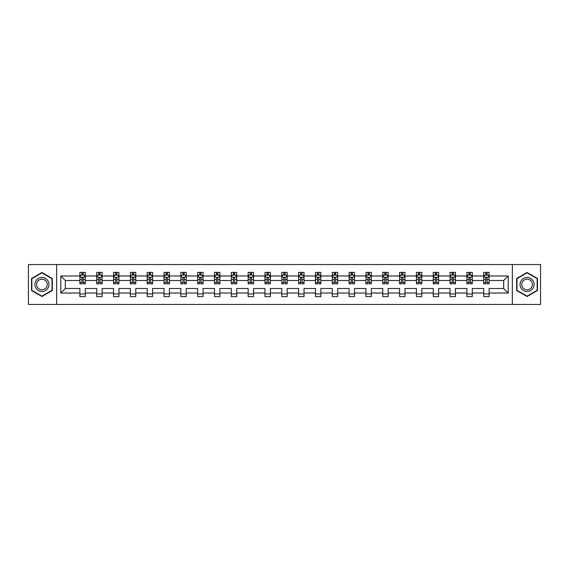 <?xml version="1.0" encoding="UTF-8"?>
<svg xmlns="http://www.w3.org/2000/svg" width="569" height="569" viewBox="0 0 569 569"><rect width="100%" height="100%" fill="white"/><g stroke="black" fill="none" stroke-linecap="round" stroke-linejoin="round"><path stroke-width="0.85" d="M512.349 304.451L540.55 304.451L540.55 264.549L512.349 264.549L512.349 304.451L56.651 304.451L56.651 264.549L28.45 264.549L28.45 304.451L56.651 304.451M489.105 293.021L489.105 288.49L503.665 288.49L508.195 293.021L489.105 293.021L489.105 296.634L483.707 296.634L483.707 293.021L472.277 293.021L472.277 296.634L466.886 296.634L466.886 293.021L455.449 293.021L455.449 296.634L450.058 296.634L450.058 293.021L438.628 293.021L438.628 296.634L433.237 296.634L433.237 293.021L421.8 293.021L421.8 296.634L416.408 296.634L416.408 293.021L404.979 293.021L404.979 296.634L399.58 296.634L399.58 293.021L388.15 293.021L388.15 296.634L382.759 296.634L382.759 293.021L371.322 293.021L371.322 296.634L365.931 296.634L365.931 293.021L354.501 293.021L354.501 296.634L349.103 296.634L349.103 293.021L337.673 293.021L337.673 296.634L332.282 296.634L332.282 293.021L320.845 293.021L320.845 296.634L315.454 296.634L315.454 293.021L304.024 293.021L304.024 296.634L298.633 296.634L298.633 293.021L287.196 293.021L287.196 296.634L281.804 296.634L281.804 293.021L270.367 293.021L270.367 296.634L264.976 296.634L264.976 293.021L253.546 293.021L253.546 296.634L248.155 296.634L248.155 293.021L236.718 293.021L236.718 296.634L231.327 296.634L231.327 293.021L219.897 293.021L219.897 296.634L214.499 296.634L214.499 293.021L203.069 293.021L203.069 296.634L197.678 296.634L197.678 293.021L186.241 293.021L186.241 296.634L180.85 296.634L180.85 293.021L169.42 293.021L169.42 296.634L164.021 296.634L164.021 293.021L152.592 293.021L152.592 296.634L147.2 296.634L147.2 293.021L135.763 293.021L135.763 296.634L130.372 296.634L130.372 293.021L118.942 293.021L118.942 296.634L113.551 296.634L113.551 293.021L102.114 293.021L102.114 296.634L96.723 296.634L96.723 293.021L85.293 293.021L85.293 296.634L79.895 296.634L79.895 293.021L60.805 293.021L60.805 275.979L79.895 275.979L79.895 272.366L85.293 272.366L85.293 275.979L96.723 275.979L96.723 272.366L102.114 272.366L102.114 275.979L113.551 275.979L113.551 272.366L118.942 272.366L118.942 275.979L130.372 275.979L130.372 272.366L135.763 272.366L135.763 275.979L147.2 275.979L147.2 272.366L152.592 272.366L152.592 275.979L164.021 275.979L164.021 272.366L169.42 272.366L169.42 275.979L180.85 275.979L180.85 272.366L186.241 272.366L186.241 275.979L197.678 275.979L197.678 272.366L203.069 272.366L203.069 275.979L214.499 275.979L214.499 272.366L219.897 272.366L219.897 275.979L231.327 275.979L231.327 272.366L236.718 272.366L236.718 275.979L248.155 275.979L248.155 272.366L253.546 272.366L253.546 275.979L264.976 275.979L264.976 272.366L270.367 272.366L270.367 275.979L281.804 275.979L281.804 272.366L287.196 272.366L287.196 275.979L298.633 275.979L298.633 272.366L304.024 272.366L304.024 275.979L315.454 275.979L315.454 272.366L320.845 272.366L320.845 275.979L332.282 275.979L332.282 272.366L337.673 272.366L337.673 275.979L349.103 275.979L349.103 272.366L354.501 272.366L354.501 275.979L365.931 275.979L365.931 272.366L371.322 272.366L371.322 275.979L382.759 275.979L382.759 272.366L388.15 272.366L388.15 275.979L399.58 275.979L399.58 272.366L404.979 272.366L404.979 275.979L416.408 275.979L416.408 272.366L421.8 272.366L421.8 275.979L433.237 275.979L433.237 272.366L438.628 272.366L438.628 275.979L450.058 275.979L450.058 272.366L455.449 272.366L455.449 275.979L466.886 275.979L466.886 272.366L472.277 272.366L472.277 275.979L483.707 275.979L483.707 272.366L489.105 272.366L489.105 275.979L508.195 275.979L508.195 293.021M512.349 264.549L56.651 264.549M483.707 275.979L483.707 280.51L472.277 280.51L472.277 275.979M472.277 293.021L472.277 288.49L483.707 288.49L483.707 293.021M466.886 275.979L466.886 280.51L455.449 280.51L455.449 275.979M455.449 293.021L455.449 288.49L466.886 288.49L466.886 293.021M450.058 275.979L450.058 280.51L438.628 280.51L438.628 275.979M438.628 293.021L438.628 288.49L450.058 288.49L450.058 293.021M433.237 275.979L433.237 280.51L421.8 280.51L421.8 275.979M421.8 293.021L421.8 288.49L433.237 288.49L433.237 293.021M416.408 275.979L416.408 280.51L404.979 280.51L404.979 275.979M404.979 293.021L404.979 288.49L416.408 288.49L416.408 293.021M399.58 275.979L399.58 280.51L388.15 280.51L388.15 275.979M388.15 293.021L388.15 288.49L399.58 288.49L399.58 293.021M382.759 275.979L382.759 280.51L371.322 280.51L371.322 275.979M371.322 293.021L371.322 288.49L382.759 288.49L382.759 293.021M365.931 275.979L365.931 280.51L354.501 280.51L354.501 275.979M354.501 293.021L354.501 288.49L365.931 288.49L365.931 293.021M349.103 275.979L349.103 280.51L337.673 280.51L337.673 275.979M337.673 293.021L337.673 288.49L349.103 288.49L349.103 293.021M332.282 275.979L332.282 280.51L320.845 280.51L320.845 275.979M320.845 293.021L320.845 288.49L332.282 288.49L332.282 293.021M315.454 275.979L315.454 280.51L304.024 280.51L304.024 275.979M304.024 293.021L304.024 288.49L315.454 288.49L315.454 293.021M298.633 275.979L298.633 280.51L287.196 280.51L287.196 275.979M287.196 293.021L287.196 288.49L298.633 288.49L298.633 293.021M281.804 275.979L281.804 280.51L270.367 280.51L270.367 275.979M270.367 293.021L270.367 288.49L281.804 288.49L281.804 293.021M264.976 275.979L264.976 280.51L253.546 280.51L253.546 275.979M253.546 293.021L253.546 288.49L264.976 288.49L264.976 293.021M248.155 275.979L248.155 280.51L236.718 280.51L236.718 275.979M236.718 293.021L236.718 288.49L248.155 288.49L248.155 293.021M231.327 275.979L231.327 280.51L219.897 280.51L219.897 275.979M219.897 293.021L219.897 288.49L231.327 288.49L231.327 293.021M214.499 275.979L214.499 280.51L203.069 280.51L203.069 275.979M203.069 293.021L203.069 288.49L214.499 288.49L214.499 293.021M197.678 275.979L197.678 280.51L186.241 280.51L186.241 275.979M186.241 293.021L186.241 288.49L197.678 288.49L197.678 293.021M180.85 275.979L180.85 280.51L169.42 280.51L169.42 275.979M169.42 293.021L169.42 288.49L180.85 288.49L180.85 293.021M164.021 275.979L164.021 280.51L152.592 280.51L152.592 275.979M152.592 293.021L152.592 288.49L164.021 288.49L164.021 293.021M147.2 275.979L147.2 280.51L135.763 280.51L135.763 275.979M135.763 293.021L135.763 288.49L147.2 288.49L147.2 293.021M130.372 275.979L130.372 280.51L118.942 280.51L118.942 275.979M118.942 293.021L118.942 288.49L130.372 288.49L130.372 293.021M113.551 275.979L113.551 280.51L102.114 280.51L102.114 275.979M102.114 293.021L102.114 288.49L113.551 288.49L113.551 293.021M96.723 275.979L96.723 280.51L85.293 280.51L85.293 275.979M85.293 293.021L85.293 288.49L96.723 288.49L96.723 293.021M79.895 275.979L79.895 280.51L65.335 280.51L65.335 288.49L79.895 288.49L79.895 293.021M60.805 275.979L65.335 280.51M503.665 288.49L503.665 280.51L489.105 280.51L489.105 275.979M485.762 275.062L487.057 275.062M468.934 275.062L470.229 275.062M452.106 275.062L453.401 275.062M435.285 275.062L436.579 275.062M418.457 275.062L419.751 275.062M401.629 275.062L402.923 275.062M384.808 275.062L386.102 275.062M367.979 275.062L369.274 275.062M351.158 275.062L352.446 275.062M334.33 275.062L335.625 275.062M317.502 275.062L318.796 275.062M300.681 275.062L301.975 275.062M283.853 275.062L285.147 275.062M267.025 275.062L268.319 275.062M250.204 275.062L251.498 275.062M233.375 275.062L234.67 275.062M216.554 275.062L217.842 275.062M199.726 275.062L201.021 275.062M182.898 275.062L184.192 275.062M166.077 275.062L167.371 275.062M149.249 275.062L150.543 275.062M132.421 275.062L133.715 275.062M115.599 275.062L116.894 275.062M98.771 275.062L100.066 275.062M81.943 275.062L83.238 275.062M79.895 293.938L85.293 293.938M96.723 293.938L102.114 293.938M113.551 293.938L118.942 293.938M130.372 293.938L135.763 293.938M147.2 293.938L152.592 293.938M164.021 293.938L169.42 293.938M180.85 293.938L186.241 293.938M197.678 293.938L203.069 293.938M214.499 293.938L219.897 293.938M231.327 293.938L236.718 293.938M248.155 293.938L253.546 293.938M264.976 293.938L270.367 293.938M281.804 293.938L287.196 293.938M298.633 293.938L304.024 293.938M315.454 293.938L320.845 293.938M332.282 293.938L337.673 293.938M349.103 293.938L354.501 293.938M365.931 293.938L371.322 293.938M382.759 293.938L388.15 293.938M399.58 293.938L404.979 293.938M416.408 293.938L421.8 293.938M433.237 293.938L438.628 293.938M450.058 293.938L455.449 293.938M466.886 293.938L472.277 293.938M483.707 293.938L489.105 293.938M65.335 288.49L60.805 293.021M508.195 275.979L503.665 280.51M52.341 278.49L41.935 272.48L31.523 278.49L31.523 290.51L41.935 296.52L52.341 290.51L52.341 278.49M516.659 278.49L516.659 290.51L527.065 296.52L537.477 290.51L537.477 278.49L527.065 272.48L516.659 278.49M83.238 273.767L81.943 273.767M80.912 275.247L79.895 275.247L79.895 272.366L81.943 272.366L81.943 275.119M79.895 282.501L79.895 283.853L81.943 283.853L81.943 282.501L79.895 282.501L79.895 280.51M85.293 280.51L85.293 283.853L83.238 283.853L83.238 278.085C82.811 277.252 82.377 277.252 81.943 278.085L81.943 282.501M84.276 275.247L85.293 275.247L85.293 272.366L83.238 272.366L83.238 275.119M85.293 277.274L84.212 275.119L80.976 275.119L79.895 277.274M100.066 273.767L98.771 273.767M97.74 275.247L96.723 275.247L96.723 272.366L98.771 272.366L98.771 275.119M96.723 282.501L96.723 283.853L98.771 283.853L98.771 282.501L96.723 282.501L96.723 280.51M102.114 280.51L102.114 283.853L100.066 283.853L100.066 278.085C99.639 277.252 99.205 277.252 98.771 278.085L98.771 282.501M101.104 275.247L102.114 275.247L102.114 272.366L100.066 272.366L100.066 275.119M102.114 277.274L101.04 275.119L97.804 275.119L96.723 277.274M116.894 273.767L115.599 273.767M114.561 275.247L113.551 275.247L113.551 272.366L115.599 272.366L115.599 275.119M113.551 282.501L113.551 283.853L115.599 283.853L115.599 282.501L113.551 282.501L113.551 280.51M118.942 280.51L118.942 283.853L116.894 283.853L116.894 278.085C116.46 277.252 116.026 277.252 115.599 278.085L115.599 282.501M117.925 275.247L118.942 275.247L118.942 272.366L116.894 272.366L116.894 275.119M118.942 277.274L117.861 275.119L114.625 275.119L113.551 277.274M35.861 280.994A7.013 7.013 0 0 0 38.429 290.574A7.013 7.013 0 0 0 48.002 288.006A7.013 7.013 0 0 0 45.435 278.426A7.013 7.013 0 0 0 35.861 280.994M37.334 281.847A5.306 5.306 0 0 0 39.275 289.095A5.306 5.306 0 0 0 46.53 287.153A5.306 5.306 0 0 0 44.588 279.905A5.306 5.306 0 0 0 37.334 281.847M52.014 278.675L52.014 290.325L41.935 296.143L31.85 290.325L31.85 278.675L41.935 272.857L52.014 278.675M520.998 280.994A7.013 7.013 0 0 0 523.565 290.574A7.013 7.013 0 0 0 533.139 288.006A7.013 7.013 0 0 0 530.571 278.426A7.013 7.013 0 0 0 520.998 280.994M522.47 281.847A5.306 5.306 0 0 0 524.412 289.095A5.306 5.306 0 0 0 531.666 287.153A5.306 5.306 0 0 0 529.725 279.905A5.306 5.306 0 0 0 522.47 281.847M537.15 278.675L537.15 290.325L527.065 296.143L516.986 290.325L516.986 278.675L527.065 272.857L537.15 278.675M133.715 273.767L132.421 273.767M131.389 275.247L130.372 275.247L130.372 272.366L132.421 272.366L132.421 275.119M130.372 282.501L130.372 283.853L132.421 283.853L132.421 282.501L130.372 282.501L130.372 280.51M135.763 280.51L135.763 283.853L133.715 283.853L133.715 278.085C133.288 277.252 132.854 277.252 132.421 278.085L132.421 282.501M134.753 275.247L135.763 275.247L135.763 272.366L133.715 272.366L133.715 275.119M135.763 277.274L134.689 275.119L131.453 275.119L130.372 277.274M150.543 273.767L149.249 273.767M148.21 275.247L147.2 275.247L147.2 272.366L149.249 272.366L149.249 275.119M147.2 282.501L147.2 283.853L149.249 283.853L149.249 282.501L147.2 282.501L147.2 280.51M152.592 280.51L152.592 283.853L150.543 283.853L150.543 278.085C150.109 277.252 149.683 277.252 149.249 278.085L149.249 282.501M151.582 275.247L152.592 275.247L152.592 272.366L150.543 272.366L150.543 275.119M152.592 277.274L151.51 275.119L148.281 275.119L147.2 277.274M167.371 273.767L166.077 273.767M165.038 275.247L164.021 275.247L164.021 272.366L166.077 272.366L166.077 275.119M164.021 282.501L164.021 283.853L166.077 283.853L166.077 282.501L164.021 282.501L164.021 280.51M169.42 280.51L169.42 283.853L167.371 283.853L167.371 278.085C166.937 277.252 166.504 277.252 166.077 278.085L166.077 282.501M168.403 275.247L169.42 275.247L169.42 272.366L167.371 272.366L167.371 275.119M169.42 277.274L168.339 275.119L165.102 275.119L164.021 277.274M184.192 273.767L182.898 273.767M181.867 275.247L180.85 275.247L180.85 272.366L182.898 272.366L182.898 275.119M180.85 282.501L180.85 283.853L182.898 283.853L182.898 282.501L180.85 282.501L180.85 280.51M186.241 280.51L186.241 283.853L184.192 283.853L184.192 278.085C183.766 277.252 183.332 277.252 182.898 278.085L182.898 282.501M185.231 275.247L186.241 275.247L186.241 272.366L184.192 272.366L184.192 275.119M186.241 277.274L185.167 275.119L181.931 275.119L180.85 277.274M201.021 273.767L199.726 273.767M198.688 275.247L197.678 275.247L197.678 272.366L199.726 272.366L199.726 275.119M197.678 282.501L197.678 283.853L199.726 283.853L199.726 282.501L197.678 282.501L197.678 280.51M203.069 280.51L203.069 283.853L201.021 283.853L201.021 278.085C200.587 277.252 200.16 277.252 199.726 278.085L199.726 282.501M202.052 275.247L203.069 275.247L203.069 272.366L201.021 272.366L201.021 275.119M203.069 277.274L201.988 275.119L198.752 275.119L197.678 277.274M217.842 273.767L216.554 273.767M215.516 275.247L214.499 275.247L214.499 272.366L216.554 272.366L216.554 275.119M214.499 282.501L214.499 283.853L216.554 283.853L216.554 282.501L214.499 282.501L214.499 280.51M219.897 280.51L219.897 283.853L217.842 283.853L217.842 278.085C217.415 277.252 216.981 277.252 216.554 278.085L216.554 282.501M218.88 275.247L219.897 275.247L219.897 272.366L217.842 272.366L217.842 275.119M219.897 277.274L218.816 275.119L215.58 275.119L214.499 277.274M234.67 273.767L233.375 273.767M232.344 275.247L231.327 275.247L231.327 272.366L233.375 272.366L233.375 275.119M231.327 282.501L231.327 283.853L233.375 283.853L233.375 282.501L231.327 282.501L231.327 280.51M236.718 280.51L236.718 283.853L234.67 283.853L234.67 278.085C234.243 277.252 233.809 277.252 233.375 278.085L233.375 282.501M235.708 275.247L236.718 275.247L236.718 272.366L234.67 272.366L234.67 275.119M236.718 277.274L235.644 275.119L232.408 275.119L231.327 277.274M251.498 273.767L250.204 273.767M249.165 275.247L248.155 275.247L248.155 272.366L250.204 272.366L250.204 275.119M248.155 282.501L248.155 283.853L250.204 283.853L250.204 282.501L248.155 282.501L248.155 280.51M253.546 280.51L253.546 283.853L251.498 283.853L251.498 278.085C251.064 277.252 250.63 277.252 250.204 278.085L250.204 282.501M252.529 275.247L253.546 275.247L253.546 272.366L251.498 272.366L251.498 275.119M253.546 277.274L252.465 275.119L249.229 275.119L248.155 277.274M268.319 273.767L267.025 273.767M265.993 275.247L264.976 275.247L264.976 272.366L267.025 272.366L267.025 275.119M264.976 282.501L264.976 283.853L267.025 283.853L267.025 282.501L264.976 282.501L264.976 280.51M270.367 280.51L270.367 283.853L268.319 283.853L268.319 278.085C267.892 277.252 267.458 277.252 267.025 278.085L267.025 282.501M269.357 275.247L270.367 275.247L270.367 272.366L268.319 272.366L268.319 275.119M270.367 277.274L269.293 275.119L266.057 275.119L264.976 277.274M285.147 273.767L283.853 273.767M282.814 275.247L281.804 275.247L281.804 272.366L283.853 272.366L283.853 275.119M281.804 282.501L281.804 283.853L283.853 283.853L283.853 282.501L281.804 282.501L281.804 280.51M287.196 280.51L287.196 283.853L285.147 283.853L285.147 278.085C284.713 277.252 284.287 277.252 283.853 278.085L283.853 282.501M286.186 275.247L287.196 275.247L287.196 272.366L285.147 272.366L285.147 275.119M287.196 277.274L286.115 275.119L282.885 275.119L281.804 277.274M301.975 273.767L300.681 273.767M299.643 275.247L298.633 275.247L298.633 272.366L300.681 272.366L300.681 275.119M298.633 282.501L298.633 283.853L300.681 283.853L300.681 282.501L298.633 282.501L298.633 280.51M304.024 280.51L304.024 283.853L301.975 283.853L301.975 278.085C301.542 277.252 301.108 277.252 300.681 278.085L300.681 282.501M303.007 275.247L304.024 275.247L304.024 272.366L301.975 272.366L301.975 275.119M304.024 277.274L302.943 275.119L299.707 275.119L298.633 277.274M318.796 273.767L317.502 273.767M316.471 275.247L315.454 275.247L315.454 272.366L317.502 272.366L317.502 275.119M315.454 282.501L315.454 283.853L317.502 283.853L317.502 282.501L315.454 282.501L315.454 280.51M320.845 280.51L320.845 283.853L318.796 283.853L318.796 278.085C318.37 277.252 317.936 277.252 317.502 278.085L317.502 282.501M319.835 275.247L320.845 275.247L320.845 272.366L318.796 272.366L318.796 275.119M320.845 277.274L319.771 275.119L316.535 275.119L315.454 277.274M335.625 273.767L334.33 273.767M333.292 275.247L332.282 275.247L332.282 272.366L334.33 272.366L334.33 275.119M332.282 282.501L332.282 283.853L334.33 283.853L334.33 282.501L332.282 282.501L332.282 280.51M337.673 280.51L337.673 283.853L335.625 283.853L335.625 278.085C335.191 277.252 334.764 277.252 334.33 278.085L334.33 282.501M336.656 275.247L337.673 275.247L337.673 272.366L335.625 272.366L335.625 275.119M337.673 277.274L336.592 275.119L333.356 275.119L332.282 277.274M352.446 273.767L351.158 273.767M350.12 275.247L349.103 275.247L349.103 272.366L351.158 272.366L351.158 275.119M349.103 282.501L349.103 283.853L351.158 283.853L351.158 282.501L349.103 282.501L349.103 280.51M354.501 280.51L354.501 283.853L352.446 283.853L352.446 278.085C352.019 277.252 351.585 277.252 351.158 278.085L351.158 282.501M353.484 275.247L354.501 275.247L354.501 272.366L352.446 272.366L352.446 275.119M354.501 277.274L353.42 275.119L350.184 275.119L349.103 277.274M369.274 273.767L367.979 273.767M366.948 275.247L365.931 275.247L365.931 272.366L367.979 272.366L367.979 275.119M365.931 282.501L365.931 283.853L367.979 283.853L367.979 282.501L365.931 282.501L365.931 280.51M371.322 280.51L371.322 283.853L369.274 283.853L369.274 278.085C368.847 277.252 368.413 277.252 367.979 278.085L367.979 282.501M370.312 275.247L371.322 275.247L371.322 272.366L369.274 272.366L369.274 275.119M371.322 277.274L370.248 275.119L367.012 275.119L365.931 277.274M386.102 273.767L384.808 273.767M383.769 275.247L382.759 275.247L382.759 272.366L384.808 272.366L384.808 275.119M382.759 282.501L382.759 283.853L384.808 283.853L384.808 282.501L382.759 282.501L382.759 280.51M388.15 280.51L388.15 283.853L386.102 283.853L386.102 278.085C385.668 277.252 385.241 277.252 384.808 278.085L384.808 282.501M387.133 275.247L388.15 275.247L388.15 272.366L386.102 272.366L386.102 275.119M388.15 277.274L387.069 275.119L383.833 275.119L382.759 277.274M402.923 273.767L401.629 273.767M400.597 275.247L399.58 275.247L399.58 272.366L401.629 272.366L401.629 275.119M399.58 282.501L399.58 283.853L401.629 283.853L401.629 282.501L399.58 282.501L399.58 280.51M404.979 280.51L404.979 283.853L402.923 283.853L402.923 278.085C402.496 277.252 402.063 277.252 401.629 278.085L401.629 282.501M403.962 275.247L404.979 275.247L404.979 272.366L402.923 272.366L402.923 275.119M404.979 277.274L403.898 275.119L400.661 275.119L399.58 277.274M419.751 273.767L418.457 273.767M417.418 275.247L416.408 275.247L416.408 272.366L418.457 272.366L418.457 275.119M416.408 282.501L416.408 283.853L418.457 283.853L418.457 282.501L416.408 282.501L416.408 280.51M421.8 280.51L421.8 283.853L419.751 283.853L419.751 278.085C419.317 277.252 418.891 277.252 418.457 278.085L418.457 282.501M420.79 275.247L421.8 275.247L421.8 272.366L419.751 272.366L419.751 275.119M421.8 277.274L420.719 275.119L417.49 275.119L416.408 277.274M436.579 273.767L435.285 273.767M434.247 275.247L433.237 275.247L433.237 272.366L435.285 272.366L435.285 275.119M433.237 282.501L433.237 283.853L435.285 283.853L435.285 282.501L433.237 282.501L433.237 280.51M438.628 280.51L438.628 283.853L436.579 283.853L436.579 278.085C436.146 277.252 435.712 277.252 435.285 278.085L435.285 282.501M437.611 275.247L438.628 275.247L438.628 272.366L436.579 272.366L436.579 275.119M438.628 277.274L437.547 275.119L434.311 275.119L433.237 277.274M453.401 273.767L452.106 273.767M451.075 275.247L450.058 275.247L450.058 272.366L452.106 272.366L452.106 275.119M450.058 282.501L450.058 283.853L452.106 283.853L452.106 282.501L450.058 282.501L450.058 280.51M455.449 280.51L455.449 283.853L453.401 283.853L453.401 278.085C452.974 277.252 452.54 277.252 452.106 278.085L452.106 282.501M454.439 275.247L455.449 275.247L455.449 272.366L453.401 272.366L453.401 275.119M455.449 277.274L454.375 275.119L451.139 275.119L450.058 277.274M470.229 273.767L468.934 273.767M467.896 275.247L466.886 275.247L466.886 272.366L468.934 272.366L468.934 275.119M466.886 282.501L466.886 283.853L468.934 283.853L468.934 282.501L466.886 282.501L466.886 280.51M472.277 280.51L472.277 283.853L470.229 283.853L470.229 278.085C469.795 277.252 469.368 277.252 468.934 278.085L468.934 282.501M471.26 275.247L472.277 275.247L472.277 272.366L470.229 272.366L470.229 275.119M472.277 277.274L471.196 275.119L467.96 275.119L466.886 277.274M487.057 273.767L485.762 273.767M484.724 275.247L483.707 275.247L483.707 272.366L485.762 272.366L485.762 275.119M483.707 282.501L483.707 283.853L485.762 283.853L485.762 282.501L483.707 282.501L483.707 280.51M489.105 280.51L489.105 283.853L487.057 283.853L487.057 278.085C486.623 277.252 486.189 277.252 485.762 278.085L485.762 282.501M488.088 275.247L489.105 275.247L489.105 272.366L487.057 272.366L487.057 275.119M489.105 277.274L488.024 275.119L484.788 275.119L483.707 277.274M85.265 277.217L79.923 277.217M85.293 282.501L83.238 282.501M81.943 279.607L79.895 279.607M85.293 279.607L83.238 279.607M83.238 274.457L81.943 274.457M102.086 277.217L96.751 277.217M102.114 282.501L100.066 282.501M98.771 279.607L96.723 279.607M102.114 279.607L100.066 279.607M100.066 274.457L98.771 274.457M118.914 277.217L113.572 277.217M118.942 282.501L116.894 282.501M115.599 279.607L113.551 279.607M118.942 279.607L116.894 279.607M116.894 274.457L115.599 274.457M135.742 277.217L130.401 277.217M135.763 282.501L133.715 282.501M132.421 279.607L130.372 279.607M135.763 279.607L133.715 279.607M133.715 274.457L132.421 274.457M152.563 277.217L147.229 277.217M152.592 282.501L150.543 282.501M149.249 279.607L147.2 279.607M152.592 279.607L150.543 279.607M150.543 274.457L149.249 274.457M169.391 277.217L164.05 277.217M169.42 282.501L167.371 282.501M166.077 279.607L164.021 279.607M169.42 279.607L167.371 279.607M167.371 274.457L166.077 274.457M186.219 277.217L180.878 277.217M186.241 282.501L184.192 282.501M182.898 279.607L180.85 279.607M186.241 279.607L184.192 279.607M184.192 274.457L182.898 274.457M203.041 277.217L197.706 277.217M203.069 282.501L201.021 282.501M199.726 279.607L197.678 279.607M203.069 279.607L201.021 279.607M201.021 274.457L199.726 274.457M219.869 277.217L214.527 277.217M219.897 282.501L217.842 282.501M216.554 279.607L214.499 279.607M219.897 279.607L217.842 279.607M217.842 274.457L216.554 274.457M236.69 277.217L231.355 277.217M236.718 282.501L234.67 282.501M233.375 279.607L231.327 279.607M236.718 279.607L234.67 279.607M234.67 274.457L233.375 274.457M253.518 277.217L248.176 277.217M253.546 282.501L251.498 282.501M250.204 279.607L248.155 279.607M253.546 279.607L251.498 279.607M251.498 274.457L250.204 274.457M270.346 277.217L265.005 277.217M270.367 282.501L268.319 282.501M267.025 279.607L264.976 279.607M270.367 279.607L268.319 279.607M268.319 274.457L267.025 274.457M287.167 277.217L281.833 277.217M287.196 282.501L285.147 282.501M283.853 279.607L281.804 279.607M287.196 279.607L285.147 279.607M285.147 274.457L283.853 274.457M303.995 277.217L298.654 277.217M304.024 282.501L301.975 282.501M300.681 279.607L298.633 279.607M304.024 279.607L301.975 279.607M301.975 274.457L300.681 274.457M320.824 277.217L315.482 277.217M320.845 282.501L318.796 282.501M317.502 279.607L315.454 279.607M320.845 279.607L318.796 279.607M318.796 274.457L317.502 274.457M337.645 277.217L332.31 277.217M337.673 282.501L335.625 282.501M334.33 279.607L332.282 279.607M337.673 279.607L335.625 279.607M335.625 274.457L334.33 274.457M354.473 277.217L349.131 277.217M354.501 282.501L352.446 282.501M351.158 279.607L349.103 279.607M354.501 279.607L352.446 279.607M352.446 274.457L351.158 274.457M371.294 277.217L365.959 277.217M371.322 282.501L369.274 282.501M367.979 279.607L365.931 279.607M371.322 279.607L369.274 279.607M369.274 274.457L367.979 274.457M388.122 277.217L382.781 277.217M388.15 282.501L386.102 282.501M384.808 279.607L382.759 279.607M388.15 279.607L386.102 279.607M386.102 274.457L384.808 274.457M404.95 277.217L399.609 277.217M404.979 282.501L402.923 282.501M401.629 279.607L399.58 279.607M404.979 279.607L402.923 279.607M402.923 274.457L401.629 274.457M421.771 277.217L416.437 277.217M421.8 282.501L419.751 282.501M418.457 279.607L416.408 279.607M421.8 279.607L419.751 279.607M419.751 274.457L418.457 274.457M438.599 277.217L433.258 277.217M438.628 282.501L436.579 282.501M435.285 279.607L433.237 279.607M438.628 279.607L436.579 279.607M436.579 274.457L435.285 274.457M455.428 277.217L450.086 277.217M455.449 282.501L453.401 282.501M452.106 279.607L450.058 279.607M455.449 279.607L453.401 279.607M453.401 274.457L452.106 274.457M472.249 277.217L466.914 277.217M472.277 282.501L470.229 282.501M468.934 279.607L466.886 279.607M472.277 279.607L470.229 279.607M470.229 274.457L468.934 274.457M489.077 277.217L483.735 277.217M489.105 282.501L487.057 282.501M485.762 279.607L483.707 279.607M489.105 279.607L487.057 279.607M487.057 274.457L485.762 274.457"/></g></svg>
